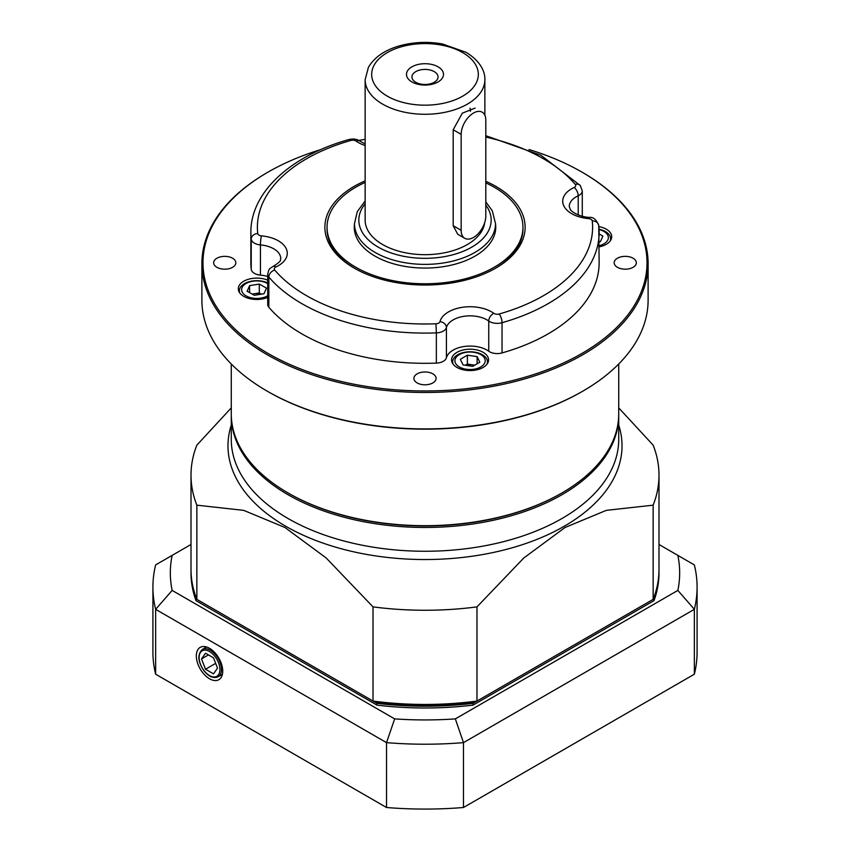 <?xml version="1.0" encoding="UTF-8"?>
<svg xmlns="http://www.w3.org/2000/svg" width="850" height="850" viewBox="0 0 850 850"><rect width="100%" height="100%" fill="white"/><g stroke="black" fill="none" stroke-linecap="round" stroke-linejoin="round"><path stroke-width="1.27" d="M495.019 268.547A97.952 56.546 0 0 0 522.952 229.001L522.952 227.226A97.952 56.546 0 0 0 485.796 182.888M365.139 182.463A97.952 56.546 0 0 0 327.048 227.226L327.048 229.001A97.952 56.546 0 0 0 354.981 268.547M485.796 181.294A100.13 57.811 180 0 1 495.805 268.101A100.13 57.811 180 0 1 354.195 268.101L354.195 268.101A100.13 57.811 180 0 1 365.139 180.891M320.992 149.526A222.02 128.18 0 0 0 268.005 172.136A222.02 128.18 0 0 0 268.005 353.409A222.02 128.18 0 0 0 581.995 353.409A222.02 128.18 0 0 0 581.995 172.136A222.02 128.18 0 0 0 529.008 149.526M365.139 139.336A222.02 128.18 0 0 0 358.785 140.42M582.76 172.582L581.995 172.136L582.76 172.582A223.114 128.807 180 0 1 648.114 263.659A223.114 128.807 180 0 1 510.382 382.67A223.114 128.807 180 0 1 267.24 354.748A223.114 128.807 180 0 1 201.886 263.659A223.114 128.807 180 0 1 267.24 172.582L268.005 172.136M582.76 391.181L581.995 391.616A222.02 128.18 180 0 1 268.005 391.627A222.02 128.18 180 0 1 268.005 391.616L267.24 391.181A223.114 128.807 0 0 0 582.76 391.181A223.114 128.807 0 0 0 648.114 300.092L648.114 263.659M201.886 263.659L201.886 300.092A223.114 128.807 0 0 0 267.24 391.181L268.005 391.616M417.148 382.925A11.103 6.407 0 0 0 429.25 384.306A11.103 6.407 0 0 0 436.103 378.388A11.103 6.407 0 0 0 425 371.981A11.103 6.407 0 0 0 413.897 378.388A11.103 6.407 0 0 0 417.148 382.925M216.899 267.304A11.103 6.407 0 0 0 228.99 268.696A11.103 6.407 0 0 0 235.843 262.777A11.103 6.407 0 0 0 224.751 256.36A11.103 6.407 0 0 0 213.648 262.777A11.103 6.407 0 0 0 216.899 267.304M617.408 267.304A11.103 6.407 0 0 0 629.499 268.696A11.103 6.407 0 0 0 636.352 262.777A11.103 6.407 0 0 0 625.249 256.36A11.103 6.407 0 0 0 614.157 262.777A11.103 6.407 0 0 0 617.408 267.304M267.718 297.415A18.498 10.678 180 0 1 243.716 296.342A18.498 10.678 180 0 1 238.298 288.798A18.498 10.678 180 0 1 248.423 279.267A18.498 10.678 180 0 1 267.718 280.171M598.846 226.578A18.498 10.678 180 0 1 611.702 236.757A18.498 10.678 180 0 1 599.133 246.872M456.981 367.434A18.498 10.678 180 0 1 451.562 359.879A18.498 10.678 180 0 1 470.071 349.201A18.498 10.678 180 0 1 488.569 359.879A18.498 10.678 180 0 1 477.147 369.75A18.498 10.678 180 0 1 456.981 367.434M598.761 226.004A174.133 100.534 180 0 1 599.133 232.56A174.133 100.534 180 0 1 502.042 322.724A10.88 6.279 180 0 1 488.739 321.013A6.534 4.154 -54.3 0 1 493.839 313.321A4.356 2.518 0 0 0 499.152 314.011A6.534 2.359 74.1 0 1 502.042 322.724L502.042 352.931A10.88 6.279 180 0 1 488.739 351.231A23.938 13.823 0 0 0 463.877 346.534A23.938 13.823 0 0 0 446.409 357.776A10.88 6.279 180 0 1 436.358 363.099L436.358 332.881A174.133 100.534 180 0 1 268.834 277.047L268.834 307.254A174.133 100.534 0 0 0 436.358 363.099M275.878 266.974A6.534 3.336 65.1 0 0 273.126 266.379C283.369 260.036 279.608 260.174 280.744 258.581A23.938 13.823 0 0 0 260.44 244.917A10.88 6.279 180 0 1 251.239 239.116A174.133 100.534 180 0 1 250.867 232.56L250.867 262.777A174.133 100.534 0 0 0 251.239 269.333L251.239 239.116A6.534 5.323 -6.5 0 1 257.752 233.538A4.356 2.518 0 0 0 261.439 235.864A30.473 17.595 180 0 1 286.237 248.699A30.473 17.595 180 0 1 275.878 266.974A4.356 2.518 0 0 0 274.699 270.045A167.599 96.762 0 0 0 435.933 323.786A4.356 2.518 0 0 0 439.949 321.661A30.473 17.595 180 0 1 462.177 307.339A30.473 17.595 180 0 1 493.839 313.321M268.834 307.254A10.88 6.279 180 0 1 267.718 304.47L267.718 274.263A10.88 6.279 180 0 0 268.834 277.047A6.534 4.781 -40.5 0 1 274.699 270.045M267.718 276.494A23.938 13.823 0 0 0 260.44 275.134A10.88 6.279 180 0 1 251.239 269.333M502.042 352.931A174.133 100.534 0 0 0 599.133 262.777L598.74 225.516C596.381 219.534 593.183 216.835 589.146 217.419C577.819 216.665 570.201 210.481 570.371 209.493L569.256 206.539A23.938 13.823 0 0 1 578.213 195.755L578.213 214.912M561.988 492.926L561.213 493.372A192.631 111.223 180 0 1 288.788 493.372L288.012 492.926A193.726 111.849 0 0 0 561.988 492.926A193.726 111.849 0 0 0 618.726 413.844L618.726 363.991M231.274 363.991L231.274 413.844A193.726 111.849 0 0 0 237.873 442.786A193.726 111.849 0 0 0 288.012 492.926M288.405 493.149A192.631 111.223 0 0 0 561.595 493.149M618.715 414.726A193.726 111.849 180 0 1 618.726 415.618A193.726 111.849 180 0 1 425 527.467A193.726 111.849 180 0 1 231.274 415.618A193.726 111.849 180 0 1 231.285 414.726M618.726 407.894L653.151 445.145A233.994 135.097 180 0 1 658.994 475.15A233.994 135.097 180 0 1 653.151 505.166L606.305 510.361L565.059 527.489L523.823 557.972L476.978 606.879A233.994 135.097 180 0 1 373.022 606.879L326.177 557.972L284.941 527.489L243.695 510.361L196.849 505.166A233.994 135.097 180 0 1 191.006 475.15A233.994 135.097 180 0 1 196.849 445.145L231.274 407.894M191.006 475.15L191.006 569.351A233.994 135.097 0 0 0 196.849 599.356L373.022 701.069A233.994 135.097 0 0 0 476.978 701.069L475.883 701.696A231.816 133.832 180 0 1 374.117 701.696L373.022 701.069L373.022 606.879M196.849 505.166L196.849 599.356M476.978 606.879L476.978 701.069L653.151 599.356L653.151 505.166M653.151 599.356A233.994 135.097 0 0 0 658.994 569.351L658.994 475.15M415.767 82.28A13.058 7.544 0 0 0 429.994 83.916A13.058 7.544 0 0 0 438.058 76.946A13.058 7.544 0 0 0 425 69.413A13.058 7.544 0 0 0 411.942 76.946A13.058 7.544 0 0 0 415.767 82.28M411.921 81.94A18.498 10.678 0 0 0 442.871 77.148A18.498 10.678 0 0 0 420.208 64.069A18.498 10.678 0 0 0 411.921 81.94M484.861 115.249L484.861 79.719A59.861 34.563 180 0 1 447.908 111.647A59.861 34.563 180 0 1 382.67 104.157A59.861 34.563 180 0 1 365.139 79.719L365.139 220.118A59.861 34.563 0 0 0 382.67 244.556A59.861 34.563 0 0 0 445.899 252.503A59.861 34.563 0 0 0 484.702 222.604M464.78 238.308A17.414 10.051 120 0 0 478.199 233.644A17.414 10.051 120 0 0 485.796 216.123L485.796 120.147A17.414 10.051 120 0 0 482.194 112.179A17.414 10.051 120 0 0 468.775 116.843A17.414 10.051 120 0 0 461.168 134.364L461.168 230.339A17.414 10.051 120 0 0 464.78 238.308L457.714 234.228L453.178 225.728L453.178 129.752L462.336 113.146L475.129 108.099M470.401 111.265A17.414 10.051 120 0 0 470.071 108.173M354.471 224.028A70.741 40.843 0 0 0 354.259 227.226A70.741 40.843 0 0 0 451.329 265.136A70.741 40.843 0 0 0 495.741 227.226A70.741 40.843 0 0 0 495.529 224.028M327.048 227.226A97.952 56.546 0 0 0 461.465 279.714A97.952 56.546 0 0 0 522.952 227.226M220.586 675.378A18.19 10.498 -120 0 0 222.02 675.644M205.286 646.669A18.19 10.498 -120 0 0 204.808 648.04M209.525 678.778A18.657 10.774 -120 0 0 219.13 679.532A18.657 10.774 -120 0 0 218.854 658.155A18.657 10.774 -120 0 0 200.483 647.222A18.657 10.774 -120 0 0 197.253 662.076A18.657 10.774 -120 0 0 209.525 678.778M191.016 570.233A233.994 135.097 0 0 0 191.006 571.126A233.994 135.097 0 0 0 195.989 598.857L376.964 703.343A233.994 135.097 0 0 0 473.036 703.343L654.011 598.857A233.994 135.097 0 0 0 658.994 571.126A233.994 135.097 0 0 0 658.984 570.233M155.646 674.209L386.516 807.5L386.516 742.634L155.646 609.333L155.646 674.209A272.085 157.091 180 0 1 152.915 651.992L152.915 587.127A272.085 157.091 180 0 1 155.646 564.91L172.146 555.379A254.671 147.029 0 0 0 172.146 590.421L394.655 718.888A254.671 147.029 0 0 0 455.345 718.888L677.854 590.421A254.671 147.029 0 0 0 677.854 555.379L658.994 544.489M677.854 555.379L694.354 564.91A272.085 157.091 180 0 1 697.085 587.127L697.085 651.992A272.085 157.091 180 0 1 694.354 674.209L694.354 609.333L463.484 742.634L463.484 807.5L694.354 674.209M463.484 807.5A272.085 157.091 180 0 1 386.516 807.5M191.006 544.489L172.146 555.379M191.006 571.126L191.006 572.9A233.994 135.097 0 0 0 195.989 600.642L376.964 705.117A233.994 135.097 0 0 0 473.036 705.117L654.011 600.642A233.994 135.097 0 0 0 658.994 572.9L658.994 571.126M654.011 600.642L654.011 598.857M473.036 705.117L473.036 703.343M376.964 705.117L376.964 703.343M195.989 600.642L195.989 598.857M172.146 590.421L155.646 609.333A272.085 157.091 180 0 1 152.915 587.127M697.085 587.127A272.085 157.091 180 0 1 694.354 609.333L677.854 590.421M455.345 718.888L463.484 742.634A272.085 157.091 180 0 1 386.516 742.634L394.655 718.888M599.133 245.692A15.151 8.744 0 0 0 603.808 231.391A15.151 8.744 0 0 0 599.059 229.574M610.13 241.06A17.414 10.051 0 0 0 610.619 238.712A17.414 10.051 0 0 0 605.391 231.529A17.414 10.051 0 0 0 599.048 229.234M599.133 241.899L600.387 241.708L602.884 236.077L599.133 233.962M261.12 294.206A8.702 5.026 0 0 0 254.458 293.728A8.702 5.026 0 0 0 252.397 294.228M267.718 283.613A15.151 8.744 0 0 0 246.128 283.464A15.151 8.744 0 0 0 246.192 295.928A15.151 8.744 0 0 0 267.718 295.747M267.718 282.912A17.414 10.051 0 0 0 249.273 281.679A17.414 10.051 0 0 0 239.381 290.753A17.414 10.051 0 0 0 239.87 293.101M261.439 294.153L259.303 292.942L252.163 294.1M249.613 285.621L247.116 291.242L254.299 295.301L263.978 293.749L266.486 288.118L259.303 284.059L249.613 285.621L249.613 292.655M259.303 292.942L259.303 284.059M474.513 365.33A8.702 5.026 0 0 0 472.239 364.788A8.702 5.026 0 0 0 465.694 365.309M480.888 366.892A15.151 8.744 0 0 0 473.843 352.304A15.151 8.744 0 0 0 455.473 363.12A15.151 8.744 0 0 0 480.888 366.892M486.997 364.193A17.414 10.051 0 0 0 487.486 361.834A17.414 10.051 0 0 0 476.648 352.527A17.414 10.051 0 0 0 457.629 354.801A17.414 10.051 0 0 0 452.657 361.834A17.414 10.051 0 0 0 453.135 364.193M474.799 365.171L467.373 364.066L465.343 365.256M463.038 364.916L472.77 366.361L479.804 362.217L477.105 356.628L467.373 355.183L460.328 359.327L463.038 364.916M467.373 364.066L467.373 355.183M477.105 363.811L477.105 356.628M213.52 673.848L217.515 668.164L213.52 657.857L205.519 653.236L201.524 658.931L205.519 669.237L213.52 673.848M215.666 663.383L205.519 669.237M208.452 654.925L201.524 658.931M365.139 145.499A30.473 17.595 180 0 1 356.161 141.132A4.356 2.518 0 0 0 350.848 140.452A167.599 96.762 0 0 0 257.752 233.538M356.161 141.132A6.534 4.154 -54.3 0 1 359.975 141.164C357.149 139.102 353.504 138.55 349.053 139.506A6.534 2.359 74.1 0 1 350.848 140.452M260.44 275.134L260.44 244.917A6.534 0.807 -84.9 0 1 261.439 235.864M499.152 314.011A167.599 96.762 0 0 0 592.248 220.915A4.356 2.518 0 0 0 588.561 218.599A30.473 17.595 180 0 1 563.763 205.764A30.473 17.595 180 0 1 574.122 187.489A4.356 2.518 0 0 0 575.301 184.418A167.599 96.762 0 0 0 485.796 137.052M575.301 184.418A6.534 4.781 -40.5 0 1 580.274 185.502L540.844 155.21L485.796 135.692M592.248 220.915A6.534 5.323 -6.5 0 1 598.74 225.516M588.561 218.599A6.534 0.807 -84.9 0 1 589.146 217.419M488.739 351.231L488.739 321.013A23.938 13.823 0 0 0 463.877 316.317A23.938 13.823 0 0 0 446.409 327.569A6.534 5.27 -165.1 0 0 439.949 321.661M435.933 323.786L436.358 332.881A10.88 6.279 180 0 0 446.409 327.569L446.409 357.776M582.282 216.251L582.282 190.857A10.88 6.279 180 0 1 578.213 195.755A6.534 3.336 65.1 0 0 574.122 187.489M618.726 425.064A197.019 113.751 180 0 1 425 559.534A197.019 113.751 180 0 1 231.274 425.064M231.274 415.618L231.274 439.408A193.726 111.849 0 0 0 425 551.257A193.726 111.849 0 0 0 618.726 439.408L618.726 415.618M365.139 203.83A66.172 38.208 0 0 0 423.863 258.315A66.172 38.208 0 0 0 485.796 205.041M495.529 230.424L495.529 223.678A70.529 40.715 180 0 1 451.987 261.29A70.529 40.715 180 0 1 375.137 252.461A70.529 40.715 180 0 1 354.471 223.678L357.255 211.692L365.139 200.972M462.708 52.615A53.327 30.791 0 0 0 373.49 66.417A53.327 30.791 0 0 0 438.802 104.125A53.327 30.791 0 0 0 462.708 52.615M202.396 649.432A15.778 9.116 60 0 1 218.184 658.548A15.778 9.116 60 0 1 218.184 676.77C213.69 678.693 209.047 676.834 204.244 671.171C197.763 661.757 197.147 654.511 202.396 649.432L206.603 646.999M204.329 670.937A14.694 8.479 -120 0 0 219.906 669.534A14.694 8.479 -120 0 0 204.319 650.154A14.694 8.479 -120 0 0 204.329 670.937M461.168 230.339L453.178 225.728M461.168 134.364L453.178 129.752M582.282 190.857L580.274 185.502M273.126 266.379C269.206 269.142 269.036 268.154 267.718 274.263M365.139 143.905L359.975 141.164M349.053 139.506C290.955 155.635 250.452 192.238 250.867 232.56M495.529 223.678L492.267 210.736L485.796 201.907M484.861 79.719C485.254 72.229 480.739 61.094 465.97 52.286L442.489 43.977C427.614 41.342 413.142 42.011 399.086 45.974C384.529 50.235 374.297 57.354 368.401 67.352L365.139 79.719M354.471 230.424L354.471 223.678M610.619 240.359L610.619 238.712M239.381 292.4L239.381 290.753M487.486 363.492L487.486 361.834M452.657 363.492L452.657 361.834M218.184 676.77L222.392 674.337"/></g></svg>
